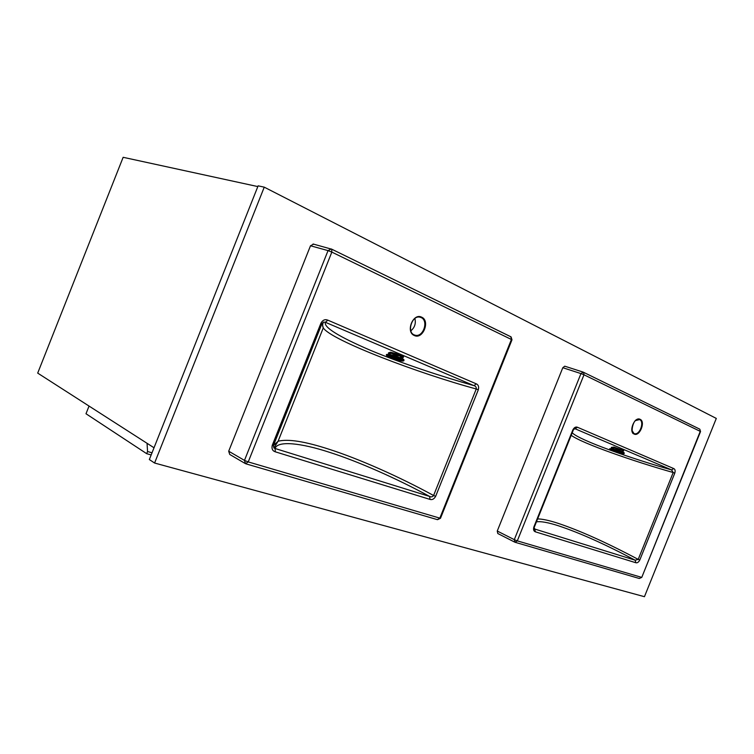 <?xml version="1.0" encoding="UTF-8"?>
<svg xmlns="http://www.w3.org/2000/svg" width="754" height="754" viewBox="0 0 754 754"><rect width="100%" height="100%" fill="white"/><g stroke="black" fill="none" stroke-linecap="round" stroke-linejoin="round"><path stroke-width="1.13" d="M154.023 447.772L37.7 373.107L123.147 157.303L257.821 186.577M151.177 454.935L146.691 453.682L147.548 451.533L147.058 443.295M146.691 453.682L85.994 413.748L89.047 406.067M152.025 452.786L147.548 451.533M644.444 596.697L716.3 418.423L264.249 187.162L258.122 185.833L149.339 459.544L154.589 463.031L644.444 596.697M264.249 187.162L154.589 463.031M430.044 499.421L275.342 451.834C272.496 450.901 271.468 448.724 272.26 445.303L273.438 445.52L278.094 441.241C287.915 438.724 304.936 441.41 329.149 449.29C358.678 458.705 399.865 477.037 433.588 495.51L476.255 388.97L478.3 389.799L435.661 496.283C434.144 499.007 432.278 500.053 430.044 499.421L429.582 496.424C397.066 478.667 357.83 461.288 329.47 452.306C300.705 442.89 277.547 440.468 275.069 448.489L273.909 447.98L273.4 445.642M273.438 445.52L322.015 323.513L273.363 445.557L273.909 447.97L278.094 441.241L323.277 327.896L322.062 323.551L323.532 322.09L325.389 322.278C323.494 327.179 338.442 336.491 370.223 350.233C401.59 363.353 442.4 376.746 473.946 385.633L476.321 383.861C478.413 384.813 479.073 386.793 478.3 389.799M245.041 463.408L229.734 454.445L228.698 451.212L244.475 460.392L328.047 250.611L310.497 245.776L228.698 451.212M310.497 245.776L313.617 244.145M327.839 320.158C325.059 319.027 322.778 319.998 320.987 323.061L322.015 323.513L323.532 322.09C322.429 324.192 322.344 326.133 323.277 327.896C330.808 340.158 419.347 373.682 476.255 388.97C476.462 387.217 475.689 386.105 473.946 385.633L325.389 322.278L327.839 320.158L476.321 383.861M435.661 496.283L433.588 495.51C432.532 496.933 431.194 497.235 429.582 496.424L275.069 448.489L275.342 451.834M414.888 318.49C416.067 323.438 414.719 327.547 410.845 330.817M388.498 352.853L390.487 352.222C396.378 353.513 400.723 355.002 403.531 356.699L403.409 357.076M389.667 353.994L388.385 353.211L390.506 353.023L400.723 356.095L403.296 357.453L401.486 358.244M395.567 356.095L395.822 355.266L390.515 353.023L390.016 354.616M401.279 356.34L400.779 357.943M400.939 357.443L401.628 357.735M389.997 352.929L389.507 354.521M400.723 356.105L400.223 357.726M395.822 355.266L400.723 356.095M534.152 528.215L533.879 526.933C533.153 529.619 533.691 531.268 535.491 531.862L534.152 527.753L534.935 529.101L635.179 560.203C605.066 544.237 579.534 532.786 558.601 525.84C548.281 522.503 540.891 521.165 536.443 521.843M537.621 518.912C542.399 518.959 549.214 520.43 558.064 523.314C579.986 530.637 606.697 542.663 638.204 559.383L673.199 472.522C634.161 461.495 581.975 443.409 571.202 435.294M514.558 542.032L497.8 533.521L497.263 531.033L514.294 539.657L580.957 373.588L562.804 367.707L497.263 531.033M562.804 367.707L564.755 366.19L582.899 372.033M577.498 427.273C575.736 426.576 574.18 427.452 572.842 429.912L577.498 427.273L673.727 468.564C675.113 469.205 675.471 470.741 674.773 473.163L639.807 559.986L638.204 559.383L635.179 560.203L635.801 562.72C637.29 563.134 638.619 562.22 639.807 559.986M572.22 432.768C578.723 439.95 631.155 458.545 671.55 469.902L673.727 468.564M575.208 428.819L671.55 469.902L673.199 472.522L674.773 473.163M573.285 430.11L534.379 526.989M611.324 447.376L613.954 447.094L623.69 450.515M611.975 448.753L612.173 448.083L611.258 447.593L613.775 447.706L622.333 450.279L623.577 450.911L622.512 451.062M617.243 450.063L617.488 449.233L614.029 447.763L613.633 449.111M622.7 450.43L622.314 451.75M612.173 448.083L613.322 448.328M613.52 447.659L613.125 448.988M617.488 449.233L622.323 450.279L621.946 451.608M414.229 334.917L415.35 335.266C423.371 337.321 428.819 320.648 421.118 317.557L419.78 317.142C411.741 315.219 406.472 331.996 414.191 334.899M421.646 317.17C430.477 320.799 422.871 339.837 414.323 335.511C405.332 332.024 413.079 312.618 421.646 317.17M246.002 463.861L437.499 519.676L440.487 518.281L439.836 518.139L511.41 339.479L331.835 252.1L248.236 461.919L439.836 518.139L437.358 519.61M272.26 445.303L320.987 323.061M331.6 249.122L510.637 336.661L511.957 339.875M331.213 248.943L328.047 250.611L331.835 252.1L331.703 249.206L313.061 243.994M244.475 460.392L245.502 463.682L248.236 461.919L244.475 460.392M331.27 248.961L511.089 336.915L511.985 339.809L440.524 518.186M388.96 354.418C393.795 355.172 404.342 358.932 403.88 359.733M403.833 360.233L403.918 359.809C400.628 357.848 395.558 356.114 388.687 354.597L386.425 354.738M386.896 356.001L386.444 355.106C386.02 354.625 386.745 354.54 388.612 354.842C395.482 356.369 400.553 358.103 403.842 360.063L403.776 360.478M400.826 360.836C408.206 362.212 395.737 356.934 388.941 355.841C381.703 354.54 394.144 359.752 400.826 360.836M389.601 356.114C395.643 357.094 406.736 361.779 400.176 360.563C394.229 359.601 383.155 354.955 389.601 356.114M399.328 359.064L390.148 356.293C387.801 355.963 387.942 356.378 390.572 357.547L399.667 360.299C402.052 360.638 401.939 360.224 399.328 359.064M386.727 354.437L388.885 354.408M633.897 433.503L634.453 433.701C639.75 435.378 644.764 421.59 639.59 419.582L635.311 420.647M640.08 419.299C645.848 421.59 639.665 436.934 634.142 434.05C628.28 431.863 634.557 416.274 640.08 419.299M631.833 430.195L633.973 433.541M639.298 578.478L641.777 577.375L700.259 431.363L583.992 374.795L517.31 540.872L641.456 577.31L639.298 578.478L515.199 542.314M533.879 526.933L572.842 429.912M635.801 562.72L535.491 531.862M699.533 429.035L583.162 372.118L580.957 373.588L583.992 374.795L583.615 372.372L582.927 372.042L564.755 366.19M514.294 539.657L515.029 542.267L517.31 540.872L514.294 539.657M700.523 431.561L699.825 429.186L700.541 431.524L641.795 577.319M609.939 448.677L612.842 448.932C618.968 450.44 622.7 451.693 624.076 452.711M624.067 453.069L612.682 449.092L609.732 448.903M610.137 449.912L609.703 449.139L612.625 449.29L624.02 453.277M620.551 453.324C627.733 454.935 619.637 451.514 612.814 450.063C605.698 448.479 613.831 451.891 620.551 453.324M613.247 450.242C619.307 451.533 626.517 454.577 620.127 453.145C614.142 451.863 606.913 448.837 613.247 450.242M613.454 450.317C611.145 449.865 610.787 449.997 612.389 450.713L619.797 452.956C622.248 453.456 622.672 453.343 621.07 452.607L613.605 450.345M413.993 334.804L414.257 334.936C406.538 332.297 412.014 315.078 419.78 317.142M403.531 356.699L403.296 357.453M386.51 354.484L388.913 354.408L401.175 358.112L403.842 360.063C404.361 360.94 403.399 361.204 400.949 360.874M388.725 357.085L400.892 360.864M497.8 533.521L514.624 542.079M634.039 433.569C630.146 435.181 632.455 417.452 639.034 419.394M623.756 450.298L623.577 450.911M609.769 448.705L612.851 448.932C620.551 450.986 624.312 452.277 624.124 452.824L624.067 453.031C624.717 453.899 623.558 454.002 620.608 453.333L610.778 450.279M617.978 451.523L613.813 450.392"/></g></svg>
